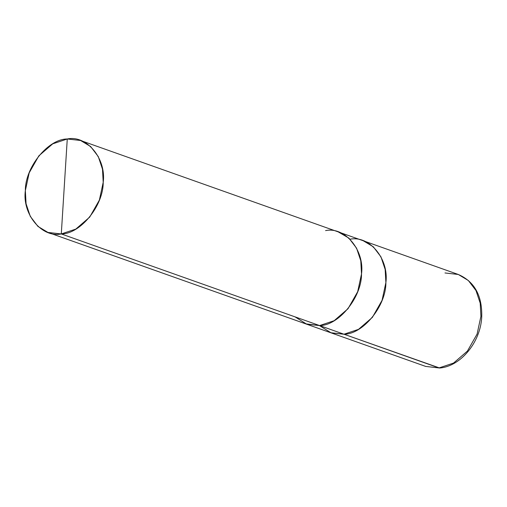 <?xml version="1.0" encoding="UTF-8"?>
<svg xmlns="http://www.w3.org/2000/svg" width="507" height="507" viewBox="0 0 507 507"><rect width="100%" height="100%" fill="white"/><g stroke="black" fill="none" stroke-linecap="round" stroke-linejoin="round"><path stroke-width="0.76" d="M294.992 316.837L306.786 324.233L319.6 325.57L305.639 323.834L425.69 366.422L439.689 368.019C460.882 366.295 480.509 342.079 481.72 317.167C482.372 295.822 474.571 281.588 458.303 274.477L468.348 280.504L475.991 290.555L480.199 303.148L480.921 316.298L477.093 334.069L467.41 351.091L453.55 363.069L439.005 367.93L343.968 334.221L330.646 332.712L343.968 334.221C363.094 334.29 386.15 305.898 385.884 282.589C389.103 258.912 369.337 235.077 349.944 239.253C369.337 235.077 389.103 258.912 385.884 282.589C386.15 305.898 363.094 334.29 343.968 334.221L439.689 368.019L425.69 366.422L439.005 367.93L453.55 363.069L467.41 351.091L477.093 334.069L480.921 316.298L480.199 303.148L475.991 290.555L468.348 280.504L458.303 274.477L444.981 272.962M343.968 334.221L331.21 332.903L319.461 325.595L331.21 332.903L343.968 334.221L358.506 329.36L372.372 317.382L382.05 300.359L385.884 282.589L385.162 269.439L380.953 256.846L373.304 246.795L363.266 240.762L373.304 246.795L380.953 256.846L385.162 269.439L385.884 282.589L382.05 300.359L372.372 317.382L358.506 329.36L343.968 334.221L319.606 325.576L343.968 334.221M458.303 274.477L338.898 232.124L348.943 238.144L356.586 248.202L360.794 260.794L361.523 273.945L357.689 291.715L348.005 308.738L334.145 320.716L319.606 325.576L61.29 233.949L75.828 229.088L89.695 217.11L99.372 200.088L103.206 182.317L102.484 169.167L98.276 156.574L90.626 146.523L80.588 140.496L67.266 138.981L61.29 233.949C41.897 238.125 22.131 214.29 25.35 190.613C25.09 167.31 48.14 138.912 67.266 138.981C86.659 134.805 106.426 158.64 103.206 182.317C103.466 205.627 80.417 234.019 61.29 233.949L67.266 138.981L52.728 143.842L38.862 155.826L29.184 172.843L25.35 190.613L26.072 203.77L30.287 216.362L37.93 226.414L47.969 232.44L61.29 233.949L319.606 325.576L334.145 320.716L348.005 308.738L357.689 291.715L361.523 273.945L360.794 260.794L356.586 248.202L348.943 238.151L338.251 231.902M80.588 140.496L338.891 232.13L348.936 238.157L356.579 248.208L360.788 260.794L361.51 273.945L357.676 291.715L347.998 308.731L334.138 320.709L319.6 325.57C338.727 325.64 361.77 297.248 361.51 273.945C364.729 250.274 344.963 226.445 325.576 230.615M306.285 324.062L47.969 232.44"/></g></svg>
